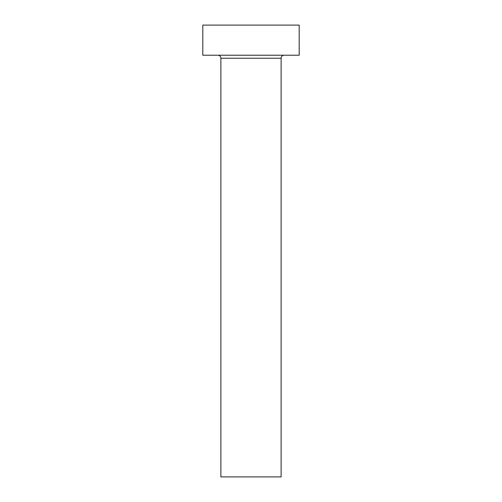 <?xml version="1.0" encoding="UTF-8"?>
<svg xmlns="http://www.w3.org/2000/svg" width="502" height="502" viewBox="0 0 502 502"><rect width="100%" height="100%" fill="white"/><g stroke="black" fill="none" stroke-linecap="round" stroke-linejoin="round"><path stroke-width="0.75" d="M281.12 58.232A3.012 3.012 0 0 1 284.132 55.22A3.012 3.012 0 0 0 281.12 58.232L220.88 58.232L220.88 476.9L281.12 476.9L281.12 58.232L281.12 476.9L220.88 476.9L220.88 58.232A3.012 3.012 0 0 0 217.868 55.22A3.012 3.012 0 0 1 220.88 58.232L281.12 58.232M202.808 25.1L202.808 55.22L299.192 55.22L299.192 25.1L202.808 25.1L202.808 55.22L299.192 55.22L299.192 25.1L202.808 25.1"/></g></svg>

